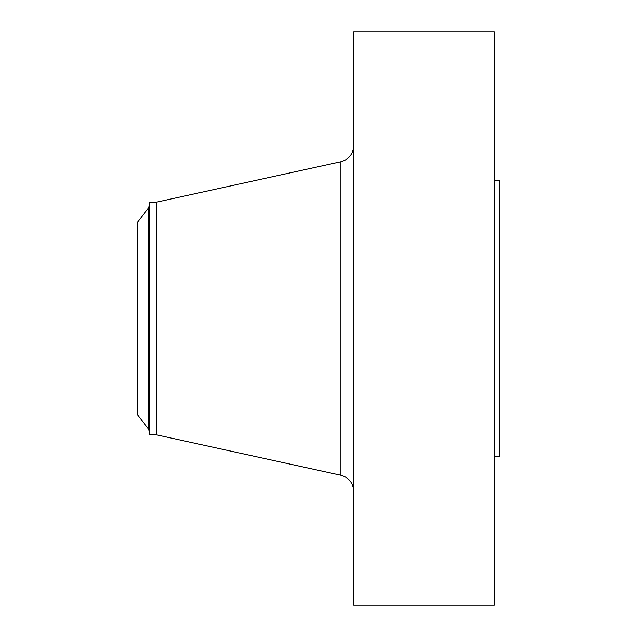 <?xml version="1.0" encoding="UTF-8"?>
<svg xmlns="http://www.w3.org/2000/svg" width="637" height="637" viewBox="0 0 637 637"><rect width="100%" height="100%" fill="white"/><g stroke="black" fill="none" stroke-linecap="round" stroke-linejoin="round"><path stroke-width="0.96" d="M148.732 429.378L148.732 207.622L137.313 222.496L137.313 414.504L148.732 429.378L149.679 434.784L156.248 434.784L340.906 475.258L340.906 161.742C348.853 159.441 353.105 154.154 353.654 145.897M148.732 207.622L149.679 202.216L149.679 434.784M149.679 202.216L156.248 202.216L156.248 434.784M353.654 318.5L353.654 605.15L494.272 605.15L494.272 31.85L353.654 31.85L353.654 318.5M494.272 180.582L499.687 180.582L499.687 456.418L494.272 456.418M156.248 202.216L340.906 161.742M340.906 475.258C348.853 477.559 353.105 482.846 353.654 491.103"/></g></svg>
